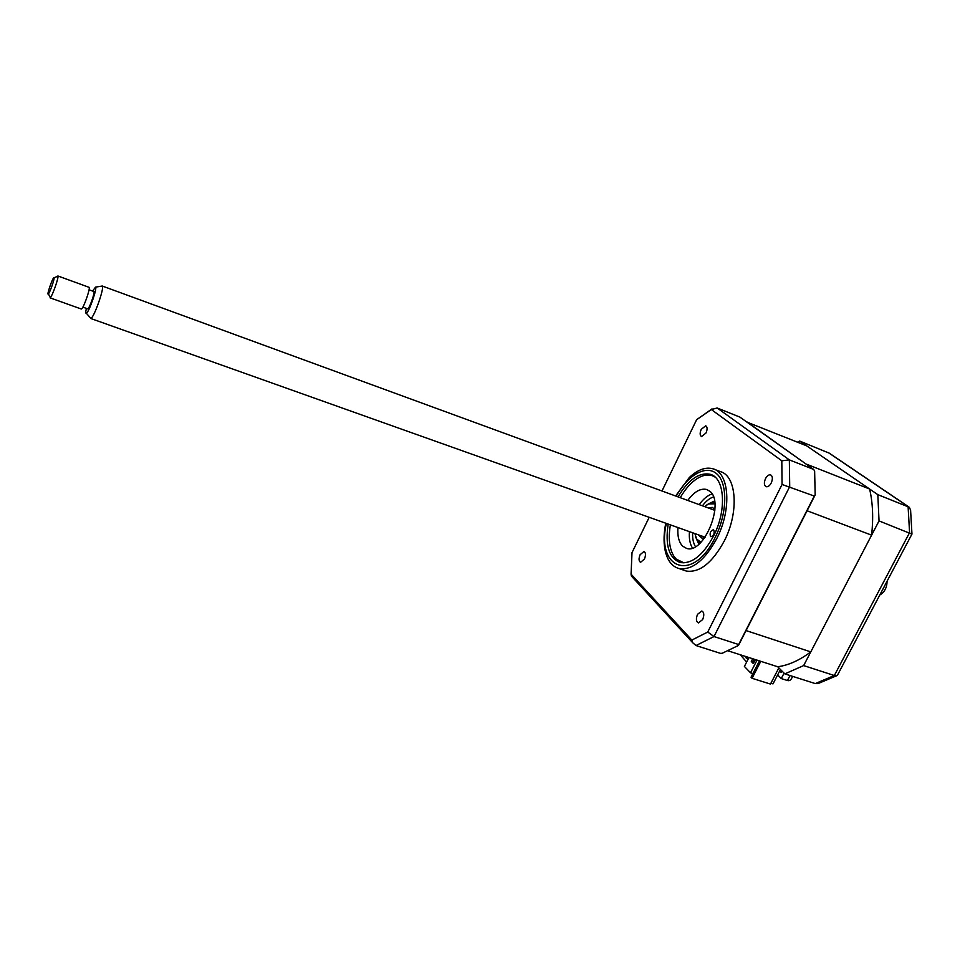 <?xml version="1.0" encoding="UTF-8"?>
<svg xmlns="http://www.w3.org/2000/svg" width="960" height="960" viewBox="0 0 960 960"><rect width="100%" height="100%" fill="white"/><g stroke="black" fill="none" stroke-linecap="round" stroke-linejoin="round"><path stroke-width="1.44" d="M740.256 654.756L746.64 662.064M759.42 660.9L751.044 677.22L752.064 678.3L770.472 684.072L778.836 667.896M760.788 661.332L752.064 678.3M746.904 422.088L806.628 445.824L869.616 489.024C872.82 502.776 873.48 518.16 871.608 535.152L810.78 651.888C799.512 660.348 788.496 665.304 777.708 666.756L784.836 673.884L803.652 665.58L879.036 520.908L877.824 494.652L799.704 441.072L797.484 442.164M799.704 441.072L829.308 453.18L908.592 506.772M877.824 494.652L909.336 507.276L910.596 510.144L911.952 533.892M879.036 520.908L911.952 534.144M803.652 665.58L834.336 675.516L837.36 675.396L911.892 534.18M777.636 674.916L781.26 678.564L787.44 680.52L790.032 675.54M781.26 678.564L784.08 673.128M781.944 670.992L781.2 672.444L779.7 670.944M784.836 673.884L815.268 683.58L818.016 683.592L836.952 675.624M792.672 676.38L792.012 677.64C790.836 680.148 789.312 681.108 787.44 680.52M701.232 429.336C699.72 433.032 699.816 435.444 701.544 436.56L706.008 432.996C707.532 429.3 707.424 426.888 705.72 425.772L701.232 429.336M765.516 478.596C763.824 482.712 764.04 485.412 766.176 486.708C767.976 487.032 769.656 485.796 771.228 482.976C772.92 478.86 772.704 476.16 770.592 474.864C768.768 474.528 767.076 475.764 765.516 478.596M697.56 614.304C695.808 618.744 696.096 621.612 698.412 622.896L702.648 619.584C704.4 615.144 704.124 612.276 701.82 610.992L697.56 614.304M640.128 554.676C638.568 558.624 638.712 561.168 640.572 562.296L644.412 559.104C645.972 555.144 645.828 552.6 643.98 551.484L640.128 554.676M683.844 570.204L686.304 571.056C699.636 572.928 712.296 562.896 724.296 540.96C739.332 511.992 736.596 475.488 720.12 471.528L714.468 469.38M664.896 549.252C663.588 541.38 663.888 532.692 665.784 523.224C663.816 532.8 663.54 541.488 664.896 549.252C666.972 560.028 671.676 566.46 679.02 568.56C692.268 570.396 704.88 560.316 716.88 538.32C731.916 509.256 729.3 472.704 712.932 468.792C705.576 466.788 697.704 469.68 689.316 477.492L675.6 495.984M668.172 524.064C665.004 545.292 669 558.108 680.172 562.524C691.92 564.168 703.104 555.24 713.712 535.74C726.996 510.06 724.692 477.708 710.172 474.276C699.084 472.164 688.368 479.7 678.024 496.872M738.492 645.42L815.172 494.892L814.632 471.084L813.696 469.452L739.848 417.084L717.168 407.988L711.324 409.548L781.812 460.8L789.348 459.888L789.708 486.624L714 636.552L695.976 645.552L720.42 653.34L722.148 653.292L738.492 645.42L738.672 644.532L714 636.552L707.736 632.04L691.836 640.08L692.712 642.732L695.976 645.552M738.672 644.532L814.296 496.056L782.064 484.464L707.736 632.04M814.296 496.056L815.172 494.892M691.836 640.08L631.068 574.152L632.016 552.636L649.188 517.308M632.964 577.776L631.368 576.036L631.068 574.152M661.98 490.992L696.612 419.736L711.324 409.548M697.344 419.1L696.612 419.736M781.812 460.8L782.064 484.464M813.696 469.452L789.348 459.888L717.168 407.988M670.38 524.856C668.148 538.188 669.312 548.652 673.884 556.224L676.212 559.104L683.976 562.896M710.532 536.472C709.512 533.148 710.436 530.904 713.304 529.764L713.748 530.004C714.78 533.316 713.856 535.56 710.976 536.724L710.532 536.472M687.768 500.436C694.14 491.772 700.404 488.112 706.56 489.468L709.704 491.196C725.268 502.068 703.824 554.796 686.544 548.376L682.608 546.132C678.9 542.292 677.34 536.088 677.94 527.544M692.436 548.028C689.94 543.996 688.932 538.536 689.424 531.636M699.216 504.624C703.26 499.008 707.532 495.456 712.032 493.944M715.08 477.108C710.988 474.516 706.284 474.324 700.98 476.544C693.312 480.024 686.4 487.068 680.232 497.676M780.444 669.492L772.992 683.892L770.892 683.232M752.916 673.572L750.504 672.804L757.02 660.132M747.12 422.004L806.76 464.544M869.616 489.024L806.712 464.256M807.864 509.244L745.512 631.644M871.608 535.152L807.648 510.984M810.78 651.888L746.616 630.756M777.708 666.756L728.28 650.916M748.956 657.54L744.396 666.432L750.504 672.804M745.668 656.496L746.304 658.224L746.976 656.916M748.8 657.492L748.128 658.812L746.304 658.224M755.4 659.604L753.348 663.6L751.284 661.5L752.7 658.74M753.696 662.916L752.76 661.968L754.176 659.22M752.76 661.968L751.284 661.5M714.876 503.82L708.588 503.916L704.652 506.616M706.788 504.924L709.428 503.328L714.78 502.716M698.34 534.816L701.844 538.08L704.484 538.068M714.912 509.304L712.272 507.384L708.108 507.888M694.884 533.58L696.648 539.064L700.944 542.256M700.152 543.048L696.936 540.084L695.436 536.244M702.42 505.8C705.948 501.192 709.62 498.228 713.46 496.92M695.436 546.648C693.324 543.192 692.388 538.572 692.64 532.776M887.076 581.268C886.944 587.64 884.532 592.2 879.864 594.972M881.46 591.924L884.376 586.404M102.096 285.96L102.288 286.044C104.652 286.968 94.824 315.588 91.248 318.156L90.192 317.604M86.376 308.388C85.584 311.904 85.56 313.536 86.328 313.272L86.616 313.068C89.46 310.944 97.392 287.88 95.544 287.112L92.58 291.06M87.612 308.832L88.02 308.688C90 307.164 95.412 291.132 93.804 291.504L89.064 289.776M57.204 276.456L57.96 276.132C58.752 277.752 52.392 295.824 50.4 297.612L49.872 296.7M81.204 308.976L81.696 308.808C84.144 306.9 90.924 286.8 88.968 287.292L57.876 275.964M48.408 293.892C49.896 292.536 54.66 279.012 54.084 277.776L53.676 277.824C51.804 279.696 46.344 296.316 48.396 293.916L48.408 293.892M815.268 683.58L834.336 675.516L909.576 532.632L908.088 506.544L828.048 452.436M666.372 523.428C655.644 569.328 693.216 583.44 715.308 537.192C727.236 513.468 727.848 483.996 717.144 474.204C706.596 464.1 687.948 474.708 676.236 496.212M707.676 504.384L714.528 500.976M698.844 544.224L695.76 537.228M689.316 477.492L675.636 495.996M686.304 571.056L679.02 568.56M692.712 642.732L631.368 576.036M696.636 419.7L712.044 408.864M707.58 489.852L706.56 489.468M708.588 503.916L709.428 503.328M696.648 539.064L696.936 540.084M102.252 286.02L714.84 510.348M95.544 287.112L102.288 286.044M54.084 277.776L57.96 276.132M48.396 293.916L50.376 297.636M50.052 297.84L81.312 309.024M87.696 308.856L82.86 307.128M86.328 313.272L90.9 318.396M90.66 318.456L705.096 537.216"/></g></svg>

